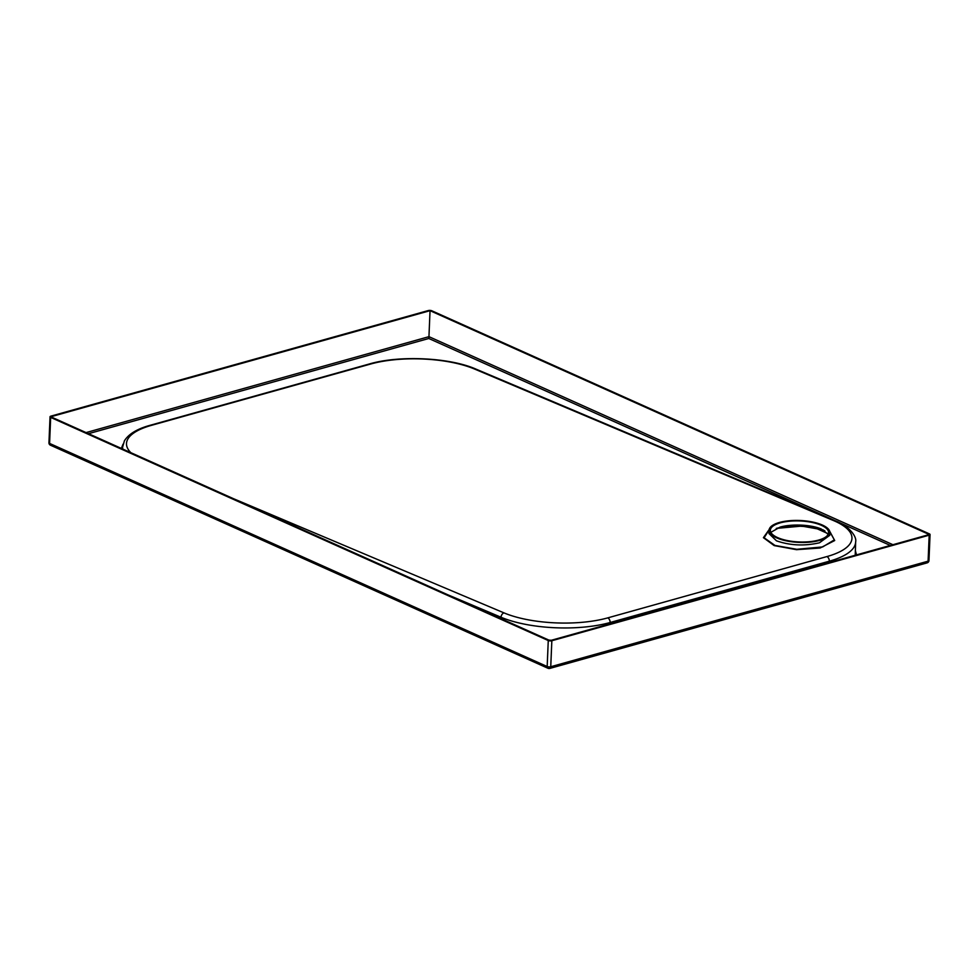 <?xml version="1.0" encoding="UTF-8"?>
<svg xmlns="http://www.w3.org/2000/svg" width="979" height="979" viewBox="0 0 979 979"><rect width="100%" height="100%" fill="white"/><g stroke="black" fill="none" stroke-linecap="round" stroke-linejoin="round"><path stroke-width="1.47" d="M829.764 531.536L834.316 539.882L822.666 546.931L796.784 549.305L774.976 545.438L764.122 537.789L769.115 529.823M829.898 532.723L829.788 535.293L819.435 542.807C804.346 546.196 790.029 545.536 776.494 540.824L768.943 533.555L769.09 530.177A30.435 10.965 -177.6 0 1 789.001 520.767A30.435 10.965 -177.6 0 1 822.36 525.05A30.435 10.965 -177.6 0 1 829.898 532.723A30.435 10.965 -177.6 0 1 809.976 542.133A30.435 10.965 -177.6 0 1 776.616 537.85A30.435 10.965 -177.6 0 1 769.09 530.177M770.84 532.331L780.104 527.106C791.607 523.789 810.845 524.524 821.259 528.99L828.185 534.326M769.164 529.541L763.412 537.679L774.181 545.597L796.49 549.672L820.096 548.007L834.708 540.53L829.678 531.218M776.261 528.415L801.825 526.09L823.315 529.945L808.678 526.702L794.997 525.992L779.064 527.73A2.533 1.395 77.6 0 1 778.966 527.742M821.405 525.319A29.162 10.512 -177.6 0 1 828.626 532.674A29.162 10.512 -177.6 0 1 809.547 541.693A29.162 10.512 -177.6 0 1 777.571 537.581A29.162 10.512 -177.6 0 1 770.351 530.226A29.162 10.512 -177.6 0 1 789.441 521.22A29.162 10.512 -177.6 0 1 821.405 525.319M48.95 442.765A2.533 2.533 0 0 0 50.443 445.188A2.533 1.75 114.2 0 1 49.574 443.414L547.175 666.528L548.264 640.535L50.663 417.409L49.574 443.414A2.533 0.918 -177.6 0 1 48.95 442.765L50.039 416.773A2.533 0.918 2.4 0 1 50.908 416.136L428.251 310.563A2.533 0.918 2.4 0 1 431.825 310.784L929.426 533.898A2.533 0.918 2.4 0 1 930.05 534.534A2.533 0.918 2.4 0 1 929.181 535.183L551.838 640.743L550.749 666.736L928.092 561.175L929.181 535.183M550.051 640.633L50.786 416.773L430.038 310.673L929.304 534.534L550.051 640.633M50.039 416.773A2.533 0.918 2.4 0 0 50.663 417.409M548.264 640.535A2.533 0.918 2.4 0 0 551.838 640.743M892.934 544.716L428.949 336.666L430.038 310.673M610.113 623.831L610.15 622.509L829.311 561.2A77.341 26.886 1.7 0 0 855.646 541.913L855.242 555.252M551.324 640.278L548.815 640.082M122.559 448.957L122.608 447.109A77.341 26.886 1.7 0 0 122.754 449.043M86.066 432.596L428.949 336.666L428.79 338.489L890.327 545.45M779.149 527.705A2.533 1.395 77.6 0 1 779.064 527.73L776.384 528.391M122.718 445.812L121.58 448.517M856.307 554.958L855.365 551.936M821.552 529.358L824.869 530.851M548.974 668.351A2.533 1.75 -65.8 0 1 548.044 668.302A2.533 1.75 -65.8 0 1 547.175 666.528A2.533 0.918 -177.6 0 0 550.749 666.736A2.533 1.591 74.4 0 1 549.757 668.437L927.113 562.864A2.533 1.591 -105.6 0 0 928.092 561.175A2.533 0.918 -177.6 0 0 928.961 560.539L930.05 534.534M856.49 554.909L855.401 550.724M123.048 444.16L121.384 448.431M88.502 433.685L428.79 338.489M130.843 452.665A73.535 25.564 -178.3 0 1 151.549 425.314L370.723 364.004A73.535 25.564 -178.3 0 1 474.46 368.997L833.716 520.657A73.535 25.564 -178.3 0 1 826.912 556.574L607.739 617.884A73.535 25.564 -178.3 0 1 504.001 612.891L233.516 498.703M826.912 556.574A3.806 2.374 -105.6 0 1 829.311 561.2L829.274 562.521M447.354 594.596L501.04 617.259L501.003 618.642M504.001 612.891A3.806 2.656 112.9 0 0 501.04 617.259A77.341 26.886 1.7 0 0 610.15 622.509A3.806 2.374 -105.6 0 0 607.739 617.884M151.549 425.314A3.806 2.374 -105.6 0 0 150.423 425.216C137.354 428.753 128.665 433.966 124.394 440.856L122.608 447.109M855.646 541.913C857.102 536.614 848.744 525.662 835.087 520.718A3.806 2.656 112.9 0 0 833.716 520.657M370.723 364.004A3.806 2.374 -105.6 0 0 369.597 363.907C399.432 355.144 449.679 357.543 475.831 369.059A3.806 2.656 112.9 0 0 474.46 368.997M814.577 527.632L827.769 533.543M50.443 445.188L548.044 668.302A2.533 2.533 0 0 0 549.757 668.437M150.423 425.216L369.597 363.907M475.831 369.059L835.087 520.718M927.113 562.864A2.533 2.533 0 0 0 928.961 560.539"/></g></svg>

